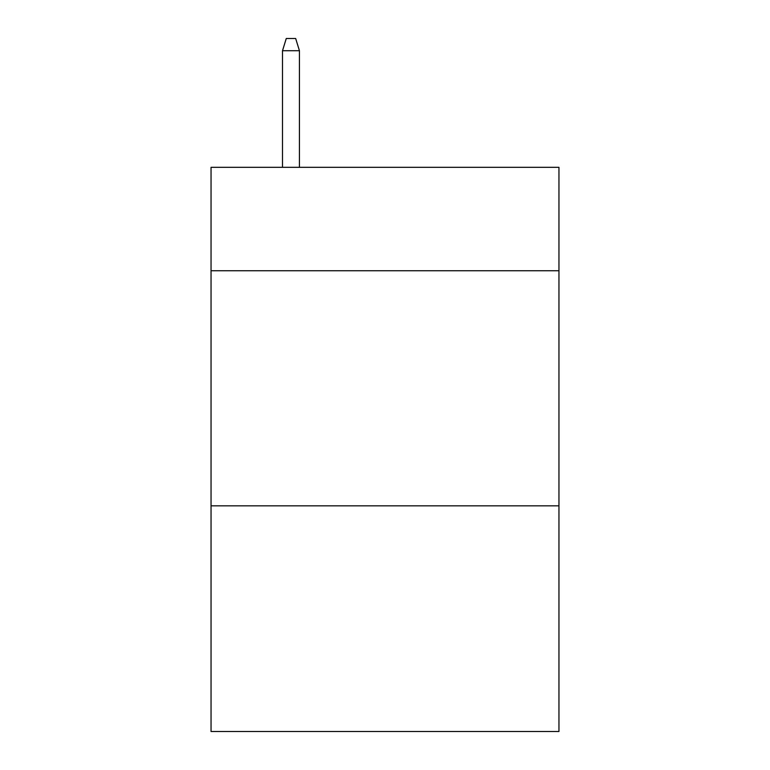<?xml version="1.0" encoding="UTF-8"?>
<svg xmlns="http://www.w3.org/2000/svg" width="770" height="770" viewBox="0 0 770 770"><rect width="100%" height="100%" fill="white"/><g stroke="black" fill="none" stroke-linecap="round" stroke-linejoin="round"><path stroke-width="1.16" d="M558.953 270.751L558.953 167.321L211.047 167.321L211.047 270.751L558.953 270.751L558.953 731.5L211.047 731.5L211.047 270.751M558.953 505.832L211.047 505.832M299.434 167.321L299.434 50.724L282.503 50.724L282.503 167.321M282.503 50.724L286.267 38.5L295.67 38.5L299.434 50.724"/></g></svg>
